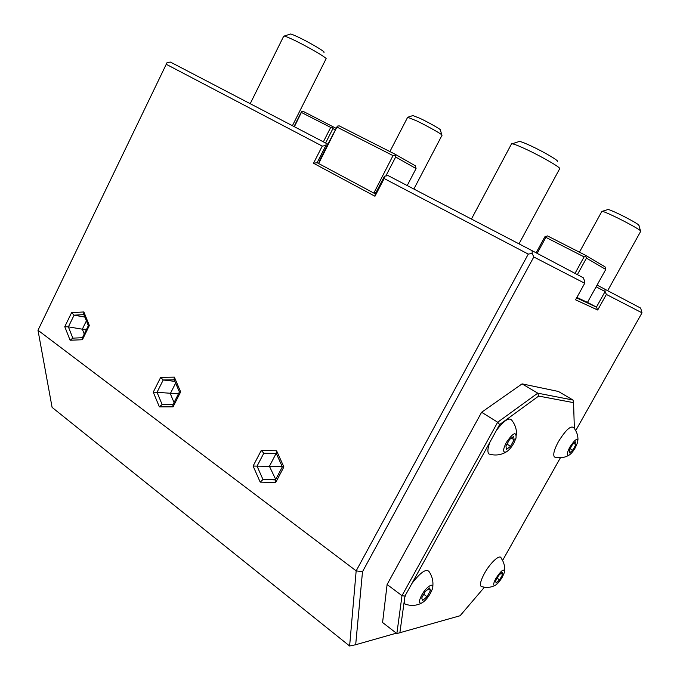 <?xml version="1.0" encoding="UTF-8"?>
<svg xmlns="http://www.w3.org/2000/svg" width="680" height="680" viewBox="0 0 680 680"><rect width="100%" height="100%" fill="white"/><g stroke="black" fill="none" stroke-linecap="round" stroke-linejoin="round"><path stroke-width="1.02" d="M597.074 285.099L640.67 308.1L642.013 312.825L606.373 294.431L597.703 310.012L575.56 299.829L584.723 283.262L533.8 256.981L362.5 571.718L356.167 570.869L528.275 254.099L532.185 253.436L532.142 250.707L583.211 277.712L584.571 280.798L584.723 283.262M384.48 176.205L375.309 193.876L374.969 196.256L384.157 178.543L384.48 176.205L388.161 175.627L532.142 250.707M167.093 62.543L37.986 330.259L356.167 570.869L349.622 646L52.096 407.388L37.986 330.259L167.093 62.543L170.425 62.084L327.853 144.185M166.353 64.353L322.252 146.089L313.514 163.26L374.969 196.256M384.157 178.543L528.275 254.099M326.281 143.361L325.839 145.545L322.252 146.089M313.514 163.26L317.109 162.707L325.839 145.545L326.885 146.089L337.39 126.115L318.673 163.548L317.109 162.707L318.656 163.464M375.309 193.876L318.631 163.523L319.71 160.182L326.885 146.089M407.201 185.555L416.067 168.581L415.403 165.835L395.003 154.173L339.192 125.851L337.39 126.115M416.067 168.581L395.675 157.012L395.003 154.173M376.303 191.964L373.839 193.086L375.343 193.808M373.839 193.086L393.014 155.601L337.186 127.194M393.014 155.601L394.859 155.32M395.675 157.012L385.832 175.993M532.185 253.436L533.8 256.981M509.813 547.621L560.431 457.75M575.713 430.601L642.013 312.825M396.363 633.173L355.683 644.733L362.5 571.718M522.087 383.868L537.752 393.168L573.019 400.036L558.408 391.467L522.087 383.868L481.618 412.258L387.107 584.502L382.576 622.506L396.865 633.564L460.096 615.74L484.415 587.214M575.008 273.377L584.094 256.878L545.87 237.354L537.158 253.359M606.373 294.431L605.106 291.533L596.428 307.13L587.494 302.37L605.752 269.45L605.021 266.841L585.71 255.391L547.51 235.917L544.825 236.861L536.137 252.815M545.836 236.198L545.87 237.354M597.703 310.012L596.428 307.13L576.631 297.899M576.887 297.44L587.477 302.396M596.113 286.824L605.106 291.533L604.919 289.195M577.371 274.626L586.466 258.137L585.786 256.589L584.094 256.878M605.752 269.45L586.466 258.137M585.71 255.391L585.786 256.589M349.622 646L355.683 644.733M335.962 128.256L303.272 111.418L301.155 112.361L294.024 126.54M301.758 111.639L294.398 126.727M323.365 141.839L330.692 127.415L301.546 112.523M332.409 126.276L332.231 127.185L330.692 127.415M335.163 129.838L332.928 128.596L332.231 127.185M325.601 143.004L332.928 128.596M574.354 428.485L573.563 402.645L538.67 396.083L537.752 393.168L497.675 422.238L401.999 595.68L387.107 584.502M404.957 596.062L404.762 597.482L405.722 594.677L404.957 596.062L401.999 595.68L396.865 633.564M538.67 396.083L499.656 424.541L497.675 422.238L481.618 412.258M573.019 400.036L573.563 402.645M502.579 560.473L560.405 457.75M502.418 576.929C499.902 581.179 497.513 583.958 495.252 585.284C492.975 585.896 493.179 583.601 495.864 578.408C501.551 569.976 504.398 567.979 504.398 572.433L502.418 576.929M482.129 586.712L481.04 586.356C479.663 584.494 480.828 580.116 484.542 573.231C490.45 562.445 500.276 553.673 501.168 558.195C503.846 561.994 505.002 566.193 504.628 570.792M406.649 604.588L404.991 604.019L404.158 601.876L399.849 632.935M404.158 601.876L404.762 597.482M430.491 593.207C427.677 598 424.813 601.239 421.898 602.922C418.701 603.899 418.625 601.324 421.668 595.204C426.581 586.024 435.098 581.323 432.293 589.203L430.491 593.207M405.722 594.677L411.859 583.567C420.852 571.863 426.692 568.021 429.377 572.042C432.276 576.538 433.406 581.451 432.76 586.772M490.943 454.529L488.996 454.01C487.262 452.217 487.602 448.213 490.025 441.975L411.859 583.567M499.656 424.541L496.425 430.389C504.424 419.925 509.685 416.729 512.202 420.793C515.355 425.051 516.783 429.811 516.477 435.072M555.67 457.317L554.446 456.994C552.806 454.801 554.14 449.659 558.45 441.592C565.921 429.641 571.064 425.068 573.869 427.865C576.75 431.494 578.111 435.6 577.949 440.173M513.817 443.181C511.411 447.363 508.954 450.245 506.473 451.817C502.75 453.067 502.673 450.015 506.235 442.646C513.238 432.565 516.502 431.043 516.035 438.065L513.817 443.181M490.025 441.975L496.425 430.389M422.646 600.448L421.71 597.941L425.195 591.651L429.59 587.937L430.482 590.486L427.023 596.708L422.646 600.448M430.482 590.486L428.392 588.948M427.023 596.708L423.742 594.277M506.438 449.438L505.954 446.037L509.592 439.475L513.681 436.39L514.123 439.833L510.519 446.327L506.438 449.438M514.123 439.833L511.385 438.115M510.519 446.327L507.017 444.116M569.058 455.141C571.056 453.909 573.181 451.375 575.416 447.55L577.754 442.068C577.847 437.376 575.195 439.067 569.814 447.151C566.737 453.212 566.483 455.872 569.058 455.141C564.527 457.81 559.657 458.422 554.446 456.994M569.475 452.948L569.364 450.041L572.534 444.414L575.798 441.745L575.884 444.677L572.738 450.262L569.475 452.948M575.884 444.677L573.775 443.394M572.738 450.262L570.137 448.673M496.119 583.066L495.66 580.822L498.721 575.399L502.214 572.254L502.639 574.532L499.604 579.913L496.119 583.066M502.639 574.532L500.981 573.367M499.604 579.913L497.148 578.178M283.883 466.939L276.599 450.789L261.231 450.466L253.104 466.046L260.194 482.12L275.604 482.69L283.883 466.939L282.327 466.879L275.298 480.25M275.604 482.69L275.255 480.335M260.194 482.12L262.973 479.51L275.451 479.952M253.104 466.046L257.057 466.14L262.973 479.51L275.273 479.425L276.344 478.269M261.231 450.466L263.823 453.169L257.057 466.14L282.225 466.608M276.599 450.789L276.216 453.262M275.723 479.442L269.407 466.285L276.08 453.543L263.823 453.169L276.293 453.45L263.627 453.144M276.344 453.552L276.641 454.206M180.65 391.892L174.361 377.137L160.675 377.375L153.246 392.164L159.367 406.861L173.085 406.844L180.65 391.892L179.401 391.977L172.898 404.821M173.085 406.844L172.864 404.898M159.367 406.861L162.137 404.532L173.069 404.498M153.246 392.164L157.029 392.3L162.137 404.532M160.675 377.375L163.217 379.993L157.029 392.3L178.457 393.848M174.361 377.137L174.097 379.5M174.054 402.543L170.306 393.661L175.635 383.112M174.896 381.378L163.217 379.993L174.233 379.814M89.352 325.533L83.886 311.958L71.604 312.63L64.77 326.697L70.091 340.229L82.399 339.745L89.352 325.533L88.332 325.712M82.399 339.745L82.288 338.062M70.091 340.229L72.837 338.13L82.441 337.739M64.77 326.697L68.391 326.868L72.837 338.13M71.604 312.63L74.094 315.154L68.391 326.868L82.322 329.188L86.572 329.298M83.886 311.958L83.7 314.185M84.26 334.024L82.322 329.188L86.385 320.866M84.881 317.109L74.094 315.154L83.878 314.636M413.874 189.031L442.025 135.252C443.292 135.006 427.881 126.251 416.687 120.887L407.66 117.249M407.932 117.181L412.913 115.566L420.18 118.431C429.428 122.842 442.025 130.067 440.351 129.982L441.813 134.869M607.69 290.657L640.764 231.234C642.073 230.919 628.014 222.947 615.544 216.963C607.359 213.044 602.812 211.174 601.885 211.361L601.851 211.42M602.208 211.327L607.827 209.584C608.217 209.194 611.898 210.656 618.851 213.962C629.204 218.9 640.688 225.496 638.885 225.446L640.483 230.732M519.001 243.856L559.665 168.75C561.722 168.147 542.351 156.851 526.49 149.456C517.59 145.316 512.61 143.446 511.547 143.837L511.479 143.964M512.185 143.769L518.865 141.61C519.222 140.921 523.26 142.358 530.978 145.911C544.263 152.056 560.167 161.508 557.26 161.475M292.417 125.698L326.06 58.828C327.973 58.403 306.323 45.806 292.638 39.448C287.249 36.933 284.282 35.819 283.747 36.108L283.713 36.184M284.197 36.066L290.13 34.145C290.232 33.66 292.638 34.51 297.33 36.686C308.703 41.93 326.485 52.419 323.901 52.309M495.252 585.284C490.748 587.673 486.013 588.03 481.04 586.356M421.898 602.922C416.5 605.812 410.865 606.178 404.991 604.019M506.473 451.817C501.05 455.115 495.227 455.846 488.996 454.01M276.063 452.931L282.353 466.879M163.132 379.975L174.225 379.797M173.944 379.142L179.409 391.977M83.555 313.828L88.332 325.695L82.254 338.122M407.685 117.206L389.887 151.581M601.885 211.361L579.428 252.195M511.547 143.837L471.435 219.053M283.747 36.108L250.214 103.691"/></g></svg>
